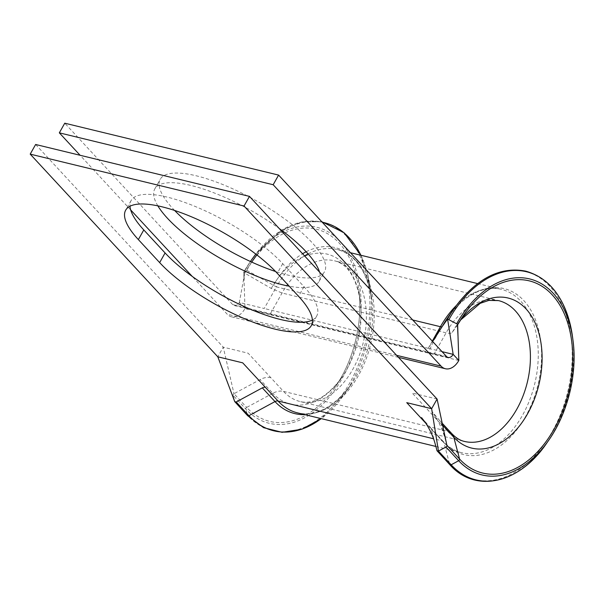 <?xml version="1.0" encoding="UTF-8"?>
<svg xmlns="http://www.w3.org/2000/svg" width="604" height="604" viewBox="0 0 604 604"><rect width="100%" height="100%" fill="white"/><g stroke="black" fill="none" stroke-linecap="round" stroke-linejoin="round"><path stroke-width="0.45" stroke-dasharray="3.02 2.27" d="M457.636 324.809L457.658 324.778A98.875 64.477 -76.4 0 0 457.628 324.824L452.237 332.374A16.255 4.892 29.4 0 1 446.092 332.827L282.06 293.016L271.272 288.448L244.733 273.151L243.767 272.117L245.322 269.943L246.802 270.313L276.398 286.9A84.054 54.813 -76.4 0 1 304.59 255.922M312.381 320.022A94.269 28.388 -150.6 0 0 316.677 316.088A94.269 28.388 -150.6 0 0 304.001 286.666L282.702 263.661A94.269 28.388 -150.6 0 0 196.006 206.794A94.269 28.388 -150.6 0 0 131.113 200.528A94.269 28.388 -150.6 0 0 129.973 206.236M174.616 210.456A94.269 28.388 29.4 0 1 172.918 208.659A94.269 28.388 29.4 0 1 160.241 179.237A94.269 28.388 29.4 0 1 225.133 185.504A94.269 28.388 29.4 0 1 311.83 242.37A94.269 28.388 29.4 0 1 324.507 271.792A94.269 28.388 29.4 0 1 275.567 271.506M319.516 272.049A94.269 28.388 29.4 0 1 319.071 281.434A94.269 28.388 29.4 0 1 289.203 286.205M458.821 360.475L269.89 314.624L282.06 293.016A72.442 47.24 -76.4 0 1 334.495 260.8A72.442 47.24 -76.4 0 1 363.314 342.34A72.442 47.24 -76.4 0 1 300.324 401.6L464.355 441.411A72.442 47.24 -76.4 0 1 447.526 431.196L283.495 391.384L248.146 353.204L223.246 347.157L217.81 356.805M35.636 144.484L223.246 347.157L233.997 393.71A1.397 0.966 -42.8 0 0 233.069 395.326A1.397 0.966 -42.8 0 0 233.076 395.348L234.752 401.645L247.444 415.356A107.089 69.83 -76.4 0 0 349.822 382.83A107.089 69.83 -76.4 0 0 347.7 237.417A107.089 69.83 -76.4 0 0 252.079 259.139M437.085 399.055L412.177 393.015L434.842 417.492A16.255 11.31 -42.8 0 1 439.161 419.954A16.255 11.31 -42.8 0 1 439.289 420.097L431.807 411.226C438.512 420.565 443.253 430.856 446.031 442.105L441.079 423.502A16.255 11.31 -42.8 0 0 439.289 420.097M432.298 341.132L428.259 348.312L429.58 349.746L435.801 336.534M269.89 314.624L244.982 308.576L239.32 302.461A6.969 4.545 -76.4 0 1 234.276 305.556A6.969 4.545 -76.4 0 1 232.661 304.575L64.764 123.193M157.855 205.866A94.269 28.388 29.4 0 1 154.813 188.878A94.269 28.388 29.4 0 1 279.282 228.584M412.721 319.984L276.398 286.9L264.22 308.501L239.32 302.461L244.454 274.654L244.046 280.475L244.982 308.576A18.573 12.11 -76.4 0 1 231.543 316.836A18.573 12.11 -76.4 0 1 227.225 314.216L192.208 276.383M130.668 209.913L80.098 155.273M442.045 351.656L428.259 348.312L432.63 341.487M456.103 305.745A84.054 54.813 -76.4 0 1 501.267 289.324A84.054 54.813 -76.4 0 1 534.706 383.94A84.054 54.813 -76.4 0 1 461.615 452.69A84.054 54.813 -76.4 0 1 442.09 440.844L429.406 427.134A4.643 3.231 137.2 0 1 430.637 427.836A4.643 3.231 137.2 0 1 430.652 427.859A4.643 3.231 137.2 0 1 431.188 428.855L435.658 445.669M446.9 445.382L446.031 442.105M270.803 377.681A16.255 11.31 -42.8 0 0 260.113 379.576L233.997 393.71L246.689 407.421A1.397 0.966 -42.8 0 0 245.768 409.051L247.444 415.356M244.046 280.475L243.767 272.117A100.845 65.76 -76.4 0 1 250.139 261.94A100.845 65.76 -76.4 0 1 340.18 241.487A100.845 65.76 -76.4 0 1 342.181 378.429A100.845 65.76 -76.4 0 1 245.768 409.051L233.076 395.348M244.454 274.654L245.322 269.943A107.089 69.83 -76.4 0 1 250.471 261.517M243.978 278.497L243.767 272.117M452.237 332.374A77.206 50.343 -76.4 0 1 457.115 324.582A77.206 50.343 -76.4 0 1 460.384 320.165M477.583 283.578L501.267 289.324C494.321 287.625 486.975 288.214 479.221 291.105C467.692 295.53 457.145 304.484 447.579 317.961A85.413 55.696 -76.4 0 1 523.842 300.633A85.413 55.696 -76.4 0 1 525.533 416.617A85.413 55.696 -76.4 0 1 443.872 442.558L449.701 464.438L437.009 450.735M454.336 308.229A107.089 69.83 -76.4 0 1 549.957 286.507A107.089 69.83 -76.4 0 1 552.079 431.92A107.089 69.83 -76.4 0 1 449.701 464.438M304.001 286.666L298.565 296.315M271.272 288.455A77.206 50.343 -76.4 0 1 324.016 253.514A77.206 50.343 -76.4 0 1 360.309 301.094C356.201 277.5 347.594 264.069 334.495 260.8L498.526 300.611A72.442 47.24 -76.4 0 0 446.092 332.827L433.921 354.427M244.733 273.151A98.875 64.477 -76.4 0 1 312.276 228.41A98.875 64.477 -76.4 0 1 358.761 289.339L360.309 301.094A77.206 50.343 -76.4 0 1 341.736 377.628C327.27 396.707 313.468 404.703 300.324 401.6A72.442 47.24 -76.4 0 1 283.495 391.384A16.255 11.31 -42.8 0 0 272.797 393.287L260.113 379.576M451.845 433.657A16.255 11.31 -42.8 0 0 447.526 431.196L434.842 417.492M435.869 446.447L461.615 452.69C454.872 451.075 448.78 447.36 443.328 441.547A4.643 3.231 137.2 0 0 442.09 440.844L433.521 438.761M425.843 423.291L429.406 427.134M308.108 253.914A84.054 54.813 -76.4 0 1 337.236 249.52A84.054 54.813 -76.4 0 1 370.675 344.129A84.054 54.813 -76.4 0 1 297.583 412.887C315.983 416.903 333.884 407.36 351.271 384.25A85.413 55.696 -76.4 0 1 304.786 414.631M428.259 348.312L264.22 308.501M446.499 356.473L232.661 304.575M396.601 355.326L227.225 314.216M282.702 263.661L277.266 273.302M430.637 427.836L443.328 441.547A4.643 3.231 137.2 0 1 443.872 442.558L431.188 428.855M442.611 425.163L441.079 423.502M572.532 336.911A107.089 69.83 -76.4 0 1 546.763 443.072M272.797 393.287L246.689 407.421A98.875 64.477 -76.4 0 0 334.978 387.36A98.875 64.477 -76.4 0 0 358.761 289.339C363.268 321.562 353.748 360.792 334.978 387.36L341.736 377.628A77.206 50.343 -76.4 0 1 272.797 393.287M273.318 285.594A85.413 55.696 -76.4 0 1 302.574 253.748M306.152 251.755A85.413 55.696 -76.4 0 1 371.822 299.576A85.413 55.696 -76.4 0 1 351.271 384.25L344.507 393.989A107.089 69.83 -76.4 0 1 321.245 418.625M246.772 270.298A107.089 69.83 -76.4 0 1 251.762 262.106M256.866 254.918A107.089 69.83 -76.4 0 1 281.849 231.355M282.491 230.954A107.089 69.83 -76.4 0 1 322.226 222.227M360.89 255.258A107.089 69.83 -76.4 0 1 370.275 287.821A107.089 69.83 -76.4 0 1 344.507 393.989L321.268 418.632M460.361 320.203L463.872 314.85M316.677 316.088L311.241 325.737M319.071 281.434L324.507 271.792M350.463 252.729L337.236 249.52C355.431 254.375 366.96 271.06 371.822 299.576L370.275 287.821L360.913 255.266L367.791 274.578L371.128 296.556M398.481 357.357L231.543 316.836M448.115 357.455L234.276 305.556M154.813 188.878L160.241 179.237M131.113 200.528L125.685 210.169M442.211 423.245L439.161 419.954M243.759 272.125L250.441 261.502M321.721 221.676L301.796 221.925L281.547 230.245L301.796 221.925L321.721 221.676M281.087 230.532L255.786 254.08L281.087 230.532M233.069 395.326L233.469 396.828M430.652 427.859L421.554 417.643M441.788 327.194L433.929 340.513"/><path stroke-width="0.91" d="M421.554 417.643L424.914 421.947C429.897 429.165 433.476 437.07 435.658 445.669L437.009 450.735L438.459 451.082L445.979 447.02A1.397 0.966 -42.8 0 0 446.741 446.273A1.397 0.966 -42.8 0 0 446.907 445.42A1.397 0.966 -42.8 0 0 446.9 445.382L437.085 399.055L249.475 196.383L35.636 144.484L30.2 154.126L217.81 356.805L242.717 362.845L265.375 387.323A4.643 3.231 137.2 0 0 262.317 387.866L236.202 402L234.752 401.645L247.602 415.658A1.397 0.966 -42.8 0 0 248.893 415.703L236.202 402M275.107 329.15A94.269 28.388 -150.6 0 0 311.241 325.737A94.269 28.388 -150.6 0 0 298.565 296.315L277.266 273.302A94.269 28.388 -150.6 0 0 190.577 216.436A94.269 28.388 -150.6 0 0 125.685 210.169A94.269 28.388 -150.6 0 0 138.361 239.592L159.66 262.604A94.269 28.388 -150.6 0 0 275.107 329.15M129.973 206.236A94.269 28.388 -150.6 0 0 143.79 229.943L165.088 252.955A94.269 28.388 -150.6 0 0 280.543 319.501A94.269 28.388 -150.6 0 0 312.381 320.022M275.567 271.506A94.269 28.388 29.4 0 1 174.616 210.456M279.282 228.584A94.269 28.388 29.4 0 1 306.394 252.011A94.269 28.388 29.4 0 1 319.516 272.049M289.203 286.205A94.269 28.388 29.4 0 1 167.489 218.301A94.269 28.388 29.4 0 1 157.855 205.866M425.843 423.291L406.749 402.657L431.649 408.704L437.085 399.055M30.2 154.126L244.039 206.024L431.649 408.704L438.459 451.082L451.15 464.793L458.663 460.724A1.397 0.966 -42.8 0 0 459.425 459.976A1.397 0.966 -42.8 0 0 459.591 459.085L446.9 445.382M435.801 336.534L440.429 326.704L432.298 341.132M278.603 175.092L446.499 356.473A6.969 4.545 -76.4 0 0 448.115 357.455A6.969 4.545 -76.4 0 0 453.159 354.352L458.821 360.475A18.573 12.11 -76.4 0 1 445.375 368.734A18.573 12.11 -76.4 0 1 441.063 366.115L273.167 184.733L278.603 175.092L64.764 123.193L59.328 132.842L273.167 184.733M192.208 276.383L130.668 209.913M80.098 155.273L59.328 132.842M244.039 206.024L249.475 196.383M412.721 319.984L440.429 326.704A4.643 1.397 -150.6 0 0 442.188 326.575L447.579 319.025L453.159 354.352L442.045 351.656M437.009 450.735L449.859 464.74A1.397 0.966 -42.8 0 0 451.15 464.793A107.089 69.83 -76.4 0 0 546.763 443.072C519.259 483.97 475.167 493.521 449.859 464.74A1.397 0.966 -42.8 0 1 449.701 464.438M432.63 341.487L442.188 326.575A85.413 55.696 -76.4 0 1 447.579 317.961L454.336 308.229A107.089 69.83 -76.4 0 0 447.579 319.025L456.669 323.782A1.397 0.423 29.4 0 1 457.447 324.371L458.028 336.67L457.658 324.733M217.81 356.805L234.752 401.645M458.821 360.475L458.028 336.67M457.658 324.778A98.875 64.477 -76.4 0 1 463.872 314.85A98.875 64.477 -76.4 0 1 552.162 294.797A98.875 64.477 -76.4 0 1 554.117 429.059A98.875 64.477 -76.4 0 1 459.591 459.085L453.77 437.205L442.611 425.163M460.384 320.165A77.206 50.343 -76.4 0 1 526.054 308.923A77.206 50.343 -76.4 0 1 527.579 413.763A77.206 50.343 -76.4 0 1 453.77 437.205A16.255 11.31 -42.8 0 0 451.845 433.657L442.211 423.245M456.669 323.782A100.845 65.76 -76.4 0 1 525.563 278.15A100.845 65.76 -76.4 0 1 572.977 340.294A100.845 65.76 -76.4 0 1 548.711 440.271A100.845 65.76 -76.4 0 1 458.663 460.724L445.979 447.02M460.361 320.203L480.18 303.336L488.908 300.392L498.526 300.611A72.442 47.24 -76.4 0 1 527.352 382.151A72.442 47.24 -76.4 0 1 464.355 441.411C460.059 440.467 455.892 437.885 451.845 433.657M433.521 438.761L278.059 401.033L265.375 387.323M304.59 255.922A84.054 54.813 -76.4 0 1 308.108 253.914M435.869 446.447L297.583 412.887A84.054 54.813 -76.4 0 1 278.059 401.033A4.643 3.231 137.2 0 0 275.001 401.577L262.317 387.866M440.429 326.704A84.054 54.813 -76.4 0 1 456.103 305.745M441.063 366.115L396.601 355.326M165.088 252.955L159.66 262.604M143.79 229.943L138.361 239.592M449.029 319.38A107.089 69.83 -76.4 0 1 522.181 270.924A107.089 69.83 -76.4 0 1 572.532 336.911C566.726 300.392 551.142 278.474 525.759 271.151C499.938 266.198 476.133 278.557 454.336 308.229M321.245 418.625A107.089 69.83 -76.4 0 1 248.893 415.703L275.001 401.577A85.413 55.696 -76.4 0 0 304.786 414.631M247.444 415.356A1.397 0.966 -42.8 0 0 247.602 415.658L263.593 427.67L282.083 432.305L301.781 429.24L321.268 418.632M302.574 253.748A85.413 55.696 -76.4 0 1 306.152 251.755M251.762 262.106A107.089 69.83 -76.4 0 1 256.866 254.918M281.849 231.355A107.089 69.83 -76.4 0 1 282.491 230.954M322.226 222.227A107.089 69.83 -76.4 0 1 360.89 255.258M250.471 261.517A107.089 69.83 -76.4 0 1 252.079 259.139L250.441 261.502M477.583 283.578L350.463 252.729M445.375 368.734L398.481 357.357M546.763 443.072L548.711 440.271C567.888 413.098 577.567 373.234 572.977 340.294L572.532 336.911M457.636 324.809L463.872 314.85M360.913 255.266L344.076 232.736L321.721 221.676L344.076 232.736L360.913 255.266M281.547 230.245L281.087 230.532L281.547 230.245M255.786 254.08L252.079 259.139L255.786 254.08M232.993 396.994L234.775 401.72M446.907 445.42L446.213 442.136"/></g></svg>
